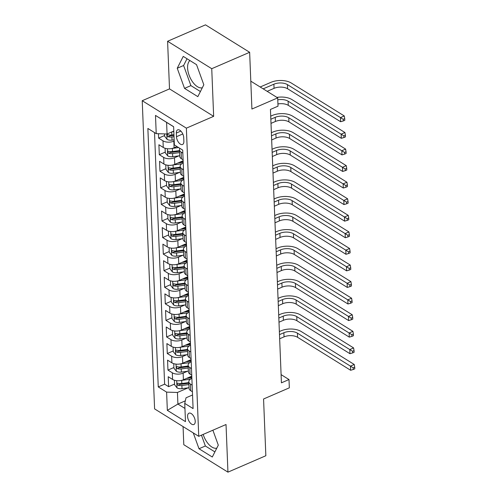 <?xml version="1.0" encoding="UTF-8"?>
<svg xmlns="http://www.w3.org/2000/svg" width="497" height="497" viewBox="0 0 497 497"><rect width="100%" height="100%" fill="white"/><g stroke="black" fill="none" stroke-linecap="round" stroke-linejoin="round"><path stroke-width="0.75" d="M195.228 421.22A6.175 3.193 -113.4 0 0 192.935 415.175A6.175 3.193 -113.4 0 0 188.959 413.181A6.175 3.193 -113.4 0 0 187.593 416.474A6.175 3.193 -113.4 0 0 189.891 422.525A6.175 3.193 -113.4 0 0 193.867 424.519A6.175 3.193 -113.4 0 0 195.228 421.22M202.31 87.776A15.059 7.79 66.6 0 1 192.867 82.291A15.059 7.79 66.6 0 1 187.593 67.977A15.059 7.79 66.6 0 1 189.929 60.553M183.07 426.588L183.797 444.709L227.943 472.15L265.845 455.737L263.565 398.992L289.335 387.834L289.005 379.546L281.097 374.632M142.223 100.711L154.598 408.888L198.744 436.329L186.369 128.151L142.223 100.711L169.508 88.895L213.654 116.335L211.741 68.698L167.595 41.263L169.508 88.895M167.595 41.263L205.497 24.85L249.643 52.291L251.917 109.036L277.693 97.878L250.799 81.166M211.741 68.698L249.643 52.291M158.456 133.718L158.636 138.123L164.582 135.551M176.982 146.553L174.093 147.802A7.722 3.951 177.7 0 1 163.258 147.46L158.903 144.751L159.301 154.691L165.246 152.119M183.138 160.742L174.758 164.37A7.722 3.951 -2.3 0 1 163.923 164.029L159.568 161.32L159.966 171.26L165.917 168.688M179.535 162.792L183.157 161.221M183.803 177.311L175.422 180.939A7.722 3.951 -2.3 0 1 164.588 180.597L160.233 177.889L160.63 187.829L166.582 185.257M180.2 179.361L183.822 177.789M184.468 193.88L176.087 197.508A7.722 3.951 -2.3 0 1 165.252 197.166L160.898 194.457L161.295 204.397L167.247 201.825M180.865 195.93L184.486 194.358M185.132 210.448L176.758 214.077A7.722 3.951 -2.3 0 1 165.917 213.735L161.562 211.026L161.966 220.972L167.911 218.394M181.529 212.499L185.157 210.927M185.803 227.017L177.423 230.645A7.722 3.951 -2.3 0 1 166.582 230.304L162.227 227.595L162.631 237.541L168.576 234.963M182.2 229.067L185.822 227.496M186.468 243.586L178.088 247.214A7.722 3.951 -2.3 0 1 167.253 246.872L162.898 244.164L163.296 254.11L169.241 251.532M182.865 245.636L186.487 244.064M187.133 260.155L178.752 263.783A7.722 3.951 -2.3 0 1 167.918 263.441L163.563 260.732L163.96 270.679L169.906 268.1M183.53 262.205L187.152 260.633M187.798 276.723L179.417 280.351A7.722 3.951 -2.3 0 1 168.582 280.01L164.227 277.301L164.625 287.247L170.57 284.669M184.194 278.774L187.816 277.202M188.462 293.292L180.082 296.92A7.722 3.951 -2.3 0 1 169.247 296.579L164.892 293.87L165.29 303.816L171.241 301.238M184.859 295.342L188.481 293.77M189.127 309.861L180.746 313.489A7.722 3.951 -2.3 0 1 169.912 313.147L165.557 310.439L165.955 320.385L171.906 317.807M185.524 311.911L189.146 310.339M189.792 326.43L181.411 330.058A7.722 3.951 -2.3 0 1 170.577 329.716L166.222 327.007L166.619 336.954L172.571 334.375M186.189 328.48L189.811 326.908M190.457 342.998L182.082 346.626A7.722 3.951 -2.3 0 1 171.241 346.285L166.886 343.576L167.29 353.522L173.236 350.944M186.853 345.048L190.481 343.477M191.128 359.567L182.747 363.195A7.722 3.951 -2.3 0 1 171.906 362.853L167.551 360.145L167.955 370.091L173.9 367.513M187.524 361.617L191.146 360.045M192.153 385.132L190.444 384.069A7.722 3.951 177.7 0 1 188.792 381.752A7.722 3.951 177.7 0 1 191.736 378.478L191.879 378.41M191.488 368.563L189.779 367.5A7.722 3.951 177.7 0 1 188.127 365.183A7.722 3.951 177.7 0 1 191.072 361.909L191.215 361.841M190.823 351.994L189.115 350.932A7.722 3.951 177.7 0 1 187.462 348.614A7.722 3.951 177.7 0 1 190.401 345.34L190.55 345.272M190.152 335.425L188.444 334.363A7.722 3.951 177.7 0 1 186.797 332.046A7.722 3.951 177.7 0 1 189.736 328.772L189.885 328.703M189.487 318.857L187.779 317.794A7.722 3.951 177.7 0 1 186.133 315.477A7.722 3.951 177.7 0 1 189.071 312.203L189.22 312.135M188.823 302.288L187.114 301.225A7.722 3.951 177.7 0 1 185.462 298.908A7.722 3.951 177.7 0 1 188.406 295.634L188.556 295.566M188.158 285.719L186.45 284.657A7.722 3.951 177.7 0 1 184.797 282.339A7.722 3.951 177.7 0 1 187.742 279.065L187.891 278.997M187.493 269.15L185.785 268.088A7.722 3.951 177.7 0 1 184.132 265.771A7.722 3.951 177.7 0 1 187.077 262.497L187.226 262.428M186.829 252.582L185.12 251.519A7.722 3.951 177.7 0 1 183.468 249.202A7.722 3.951 177.7 0 1 186.412 245.928L186.555 245.86M186.164 236.013L184.455 234.951A7.722 3.951 177.7 0 1 182.803 232.633A7.722 3.951 177.7 0 1 185.748 229.359L185.89 229.291M185.499 219.444L183.791 218.382A7.722 3.951 177.7 0 1 182.138 216.065A7.722 3.951 177.7 0 1 185.083 212.791L185.226 212.722M184.834 202.875L183.126 201.813A7.722 3.951 177.7 0 1 181.473 199.496A7.722 3.951 177.7 0 1 184.412 196.222L184.561 196.153M184.163 186.307L182.455 185.244A7.722 3.951 177.7 0 1 180.809 182.927A7.722 3.951 177.7 0 1 183.747 179.653L183.896 179.585M183.499 169.738L181.79 168.676A7.722 3.951 177.7 0 1 180.144 166.358A7.722 3.951 177.7 0 1 183.082 163.084L183.231 163.016M277.693 97.878L278.022 106.165L270.443 109.446L281.426 382.833L289.005 379.546M176.329 133.059L176.472 136.7A5.983 3.094 -113.4 0 0 178.696 142.564A5.983 3.094 -113.4 0 0 182.548 144.49A5.983 3.094 -113.4 0 0 183.871 141.303L183.722 137.657A5.983 3.094 -113.4 0 0 181.498 131.798A5.983 3.094 -113.4 0 0 177.646 129.866A5.983 3.094 -113.4 0 0 176.329 133.059L180.877 131.084M192.55 394.978L186.033 397.799L184.741 403.396L193.091 408.584L182.71 150.113L174.36 144.919L173.627 126.698L155.493 115.422L156.226 133.65L147.87 128.456L158.257 386.927L166.607 392.121L177.441 392.462L177.907 404.061L184.946 408.435M184.741 403.396L185.474 421.618L167.34 410.348L166.607 392.121M187.468 371.265L183.144 373.135A7.722 3.951 177.7 0 1 172.31 372.793L167.955 370.091M191.792 376.136L183.412 379.764L183.144 373.135M186.804 354.696L182.48 356.566A7.722 3.951 177.7 0 1 171.645 356.225L167.29 353.522M186.139 338.128L181.815 339.998A7.722 3.951 177.7 0 1 170.974 339.656L166.619 336.954M185.474 321.559L181.15 323.429A7.722 3.951 177.7 0 1 170.309 323.087L165.955 320.385M184.809 304.99L180.479 306.86A7.722 3.951 177.7 0 1 169.645 306.519L165.29 303.816M184.145 288.422L179.815 290.291A7.722 3.951 177.7 0 1 168.98 289.95L164.625 287.247M183.48 271.853L179.15 273.723A7.722 3.951 177.7 0 1 168.315 273.381L163.96 270.679M182.815 255.284L178.485 257.154A7.722 3.951 177.7 0 1 167.651 256.812L163.296 254.11M182.144 238.715L177.82 240.585A7.722 3.951 177.7 0 1 166.986 240.244L162.631 237.541M181.48 222.147L177.156 224.017A7.722 3.951 177.7 0 1 166.321 223.675L161.966 220.972M180.815 205.578L176.491 207.448A7.722 3.951 177.7 0 1 165.65 207.106L161.295 204.397M180.15 189.009L175.826 190.879A7.722 3.951 177.7 0 1 164.985 190.537L160.63 187.829M179.485 172.434L175.161 174.31A7.722 3.951 177.7 0 1 164.321 173.969L159.966 171.26M178.821 155.865L174.49 157.742A7.722 3.951 177.7 0 1 163.656 157.4L159.301 154.691M174.205 141.011L173.826 141.173A7.722 3.951 177.7 0 1 162.991 140.831L158.636 138.123M154.517 132.587L164.619 384.175L168.62 386.66L174.565 384.082M183.412 379.764A7.722 3.951 -2.3 0 1 172.571 379.422L168.216 376.714L168.62 386.66M183.101 159.792L181.393 158.729A7.722 3.951 177.7 0 1 179.74 156.418L179.473 149.79A7.722 3.951 177.7 0 1 179.914 148.373M182.834 153.169L181.125 152.107A7.722 3.951 177.7 0 1 179.473 149.79M180.144 166.358L180.405 172.987A7.722 3.951 -2.3 0 0 182.057 175.298L183.766 176.36M180.809 182.927L181.07 189.556A7.722 3.951 -2.3 0 0 182.722 191.867L184.43 192.929M181.473 199.496L181.74 206.125A7.722 3.951 -2.3 0 0 183.387 208.436L185.095 209.498M182.138 216.065L182.405 222.693A7.722 3.951 -2.3 0 0 184.058 225.004L185.76 226.067M182.803 232.633L183.07 239.262A7.722 3.951 -2.3 0 0 184.722 241.579L186.431 242.635M183.468 249.202L183.735 255.831A7.722 3.951 -2.3 0 0 185.387 258.148L187.096 259.204M184.132 265.771L184.399 272.399A7.722 3.951 -2.3 0 0 186.052 274.717L187.76 275.773M184.797 282.339L185.064 288.968A7.722 3.951 -2.3 0 0 186.717 291.285L188.425 292.342M185.462 298.908L185.729 305.537A7.722 3.951 -2.3 0 0 187.381 307.854L189.09 308.91M186.133 315.477L186.394 322.106A7.722 3.951 -2.3 0 0 188.046 324.423L189.755 325.479M186.797 332.046L187.065 338.674A7.722 3.951 -2.3 0 0 188.711 340.992L190.419 342.048M187.462 348.614L187.729 355.243A7.722 3.951 -2.3 0 0 189.376 357.56L191.084 358.617M188.127 365.183L188.394 371.812A7.722 3.951 -2.3 0 0 190.047 374.129L191.755 375.185M188.792 381.752L189.059 388.381A7.722 3.951 -2.3 0 0 190.711 390.698L192.42 391.754M173.633 126.766L166.594 122.392L167.06 133.991L156.226 133.65M173.807 131.071L167.06 133.991M213.654 116.335L186.369 128.151M227.943 472.15L226.029 424.513L198.744 436.329M185.331 400.849L177.907 404.061L167.34 410.348M188.133 387.834L177.441 392.462M188.189 378.186L191.811 376.614M164.619 384.175L158.257 386.927M166.594 122.392L155.493 115.422M177.236 68.257L184.53 88.379L197.825 96.642L203.826 84.782L196.539 64.66L183.244 56.397L177.236 68.257L183.604 65.498L190.898 85.621L200.409 91.535M193.271 432.93L199.005 448.748L212.3 457.01L218.301 445.157L212.89 430.209M203.18 434.409A15.059 7.79 -113.4 0 0 216.785 448.151M187.027 58.752L183.604 65.498M190.898 85.621L184.53 88.379M201.447 435.161L205.367 445.989L214.884 451.903M205.367 445.989L199.005 448.748M164.519 133.91L164.613 136.215L167.067 139.359A5.113 2.622 -2.3 0 0 172.043 140.117L174.155 139.837M172.179 131.773L173.826 131.55M267.156 91.33L274.064 88.342A9.654 4.939 177.7 0 1 287.608 88.764L340.644 121.734L340.476 117.59L344.266 115.95L291.23 82.987A14.475 7.412 -2.3 0 0 270.915 82.347L260.18 86.994M173.95 134.699L171.838 134.985A5.113 2.622 177.7 0 1 167.943 134.699C166.799 134.892 166.824 135.557 168.017 136.687A5.113 2.622 -2.3 0 0 171.912 136.973L174.031 136.687M173.975 135.383L171.415 135.724A2.603 1.336 177.7 0 1 170.198 135.743L168.017 136.687M167.943 134.699L167.39 134.687M263.161 88.845L273.897 84.198A9.654 4.939 177.7 0 1 287.44 84.627L343.216 119.305L343.278 120.964L344.794 120.305L344.732 118.646L343.216 119.305M344.732 118.646L344.266 115.95M340.644 121.734L343.278 120.964M165.097 148.268L165.277 152.79L167.731 155.928A5.113 2.622 -2.3 0 0 172.707 156.685L179.715 155.747M172.142 148.429A5.113 2.622 -2.3 0 0 172.372 148.404L178.616 147.566M179.51 150.61L172.502 151.554A5.113 2.622 177.7 0 1 168.607 151.268C167.464 151.467 167.489 152.125 168.682 153.256A5.113 2.622 -2.3 0 0 172.583 153.542L179.591 152.598M179.535 151.293L172.08 152.293A2.603 1.336 177.7 0 1 170.869 152.312L168.682 153.256M168.607 151.268L168.054 151.256M277.767 99.822A9.654 4.939 177.7 0 1 288.105 101.195L341.141 134.159L344.93 132.519L291.894 99.555A14.475 7.412 -2.3 0 0 276.922 97.4M277.935 103.96A9.654 4.939 177.7 0 1 288.272 105.333L341.309 138.303L341.141 134.159L343.881 135.874L343.949 137.532L345.465 136.874L345.396 135.215L343.881 135.874M345.396 135.215L344.93 132.519M341.309 138.303L343.949 137.532M165.762 164.836L165.942 169.359L168.396 172.496A5.113 2.622 -2.3 0 0 173.372 173.254L180.38 172.316M172.807 164.998A5.113 2.622 -2.3 0 0 173.043 164.973L181.759 163.805M177.901 163.01L183.2 162.295M271.002 123.38L275.394 121.479A9.654 4.939 177.7 0 1 288.937 121.902L341.973 154.871L341.806 150.728L345.595 149.088L292.565 116.124A14.475 7.412 -2.3 0 0 272.244 115.484L270.71 116.143M180.175 167.178L173.167 168.123A5.113 2.622 177.7 0 1 169.272 167.837C168.129 168.036 168.154 168.694 169.353 169.825A5.113 2.622 -2.3 0 0 173.248 170.111L180.256 169.166M180.2 167.862L172.745 168.862A2.603 1.336 177.7 0 1 171.533 168.881L169.353 169.825M169.272 167.837L168.719 167.824M270.834 119.237L275.226 117.335A9.654 4.939 177.7 0 1 288.769 117.764L344.545 152.442L344.614 154.101L346.129 153.443L346.061 151.784L344.545 152.442M346.061 151.784L345.595 149.088M341.973 154.871L344.614 154.101M166.427 181.405L166.607 185.928L169.061 189.065A5.113 2.622 -2.3 0 0 174.037 189.823L181.045 188.885M173.472 181.567A5.113 2.622 -2.3 0 0 173.708 181.542L182.424 180.374M178.566 179.579L183.865 178.864M271.666 139.949L276.059 138.048A9.654 4.939 177.7 0 1 289.602 138.47L342.638 171.44L342.47 167.296L346.26 165.656L293.23 132.693A14.475 7.412 -2.3 0 0 272.909 132.053L271.381 132.711M180.84 183.747L173.832 184.691A5.113 2.622 177.7 0 1 169.937 184.406C168.794 184.604 168.818 185.263 170.017 186.394A5.113 2.622 -2.3 0 0 173.913 186.679L180.92 185.735M180.865 184.43L173.41 185.431A2.603 1.336 177.7 0 1 172.198 185.449L170.017 186.394M169.937 184.406L169.384 184.393M271.505 135.805L275.891 133.904A9.654 4.939 177.7 0 1 289.44 134.333L345.21 169.011L345.278 170.67L346.794 170.011L346.726 168.353L345.21 169.011M346.726 168.353L346.26 165.656M342.638 171.44L345.278 170.67M167.091 197.974L167.272 202.496L169.725 205.634A5.113 2.622 -2.3 0 0 174.702 206.392L181.709 205.454M174.136 198.135A5.113 2.622 -2.3 0 0 174.372 198.11L183.089 196.942M179.231 196.147L184.53 195.433M272.331 156.518L276.723 154.617A9.654 4.939 177.7 0 1 290.267 155.039L343.303 188.009L343.135 183.865L346.931 182.225L293.895 149.262A14.475 7.412 -2.3 0 0 273.574 148.622L272.045 149.28M181.504 200.316L174.497 201.26A5.113 2.622 177.7 0 1 170.601 200.974C169.458 201.173 169.489 201.832 170.682 202.962A5.113 2.622 -2.3 0 0 174.577 203.248L181.585 202.304M181.535 200.999L174.074 201.999A2.603 1.336 177.7 0 1 172.863 202.018L170.682 202.962M170.601 200.974L170.049 200.962M272.17 152.374L276.556 150.473A9.654 4.939 177.7 0 1 290.105 150.902L345.875 185.58L345.943 187.239L347.459 186.58L347.391 184.921L345.875 185.58M347.391 184.921L346.931 182.225M343.303 188.009L345.943 187.239M167.756 214.542L167.936 219.065L170.39 222.202A5.113 2.622 -2.3 0 0 175.366 222.96L182.374 222.022M174.801 214.704A5.113 2.622 -2.3 0 0 175.037 214.679L183.76 213.511M179.895 212.716L185.201 212.002M273.002 173.086L277.388 171.185A9.654 4.939 177.7 0 1 290.938 171.608L343.967 204.578L343.806 200.434L347.596 198.794L294.559 165.83A14.475 7.412 -2.3 0 0 274.238 165.19L272.71 165.849M182.169 216.885L175.161 217.829A5.113 2.622 177.7 0 1 171.266 217.543C170.123 217.742 170.154 218.4 171.347 219.531A5.113 2.622 -2.3 0 0 175.242 219.817L182.25 218.873M182.2 217.568L174.739 218.568A2.603 1.336 177.7 0 1 173.528 218.587L171.347 219.531M171.266 217.543L170.713 217.531M272.834 168.943L277.22 167.042A9.654 4.939 177.7 0 1 290.77 167.47L346.539 202.149L346.608 203.807L348.124 203.149L348.055 201.49L346.539 202.149M348.055 201.49L347.596 198.794M343.967 204.578L346.608 203.807M168.421 231.111L168.601 235.634L171.055 238.771A5.113 2.622 -2.3 0 0 176.037 239.529L183.045 238.591M175.472 231.273A5.113 2.622 -2.3 0 0 175.702 231.248L184.424 230.08M180.56 229.285L185.866 228.57M273.667 189.655L278.053 187.754A9.654 4.939 177.7 0 1 291.602 188.177L344.632 221.146L344.471 217.003L348.26 215.363L295.224 182.399A14.475 7.412 -2.3 0 0 274.903 181.759L273.375 182.418M182.834 233.453L175.826 234.398A5.113 2.622 177.7 0 1 171.931 234.112C170.794 234.311 170.819 234.969 172.012 236.1A5.113 2.622 -2.3 0 0 175.907 236.386L182.915 235.441M182.865 234.137L175.41 235.137A2.603 1.336 177.7 0 1 174.192 235.156L172.012 236.1M171.931 234.112L171.378 234.099M273.499 185.511L277.891 183.61A9.654 4.939 177.7 0 1 291.435 184.039L347.204 218.717L347.273 220.376L348.788 219.717L348.72 218.059L347.204 218.717M348.72 218.059L348.26 215.363M344.632 221.146L347.273 220.376M169.086 247.68L169.272 252.203L171.72 255.34A5.113 2.622 -2.3 0 0 176.702 256.098L183.71 255.16M176.137 247.841A5.113 2.622 -2.3 0 0 176.367 247.817L185.089 246.649M181.231 245.853L186.53 245.139M274.332 206.224L278.718 204.323A9.654 4.939 177.7 0 1 292.267 204.745L345.303 237.715L345.135 233.571L348.925 231.931L295.889 198.968A14.475 7.412 -2.3 0 0 275.574 198.328L274.04 198.986M183.499 250.022L176.491 250.966A5.113 2.622 177.7 0 1 172.596 250.681C171.459 250.879 171.484 251.538 172.676 252.669A5.113 2.622 -2.3 0 0 176.572 252.954L183.579 252.01M183.53 250.705L176.075 251.706A2.603 1.336 177.7 0 1 174.857 251.724L172.676 252.669M172.596 250.681L172.049 250.668M274.164 202.08L278.556 200.179A9.654 4.939 177.7 0 1 292.099 200.608L347.875 235.286L347.937 236.945L349.453 236.286L349.391 234.627L347.875 235.286M349.391 234.627L348.925 231.931M345.303 237.715L347.937 236.945M169.75 264.249L169.937 268.771L172.391 271.909A5.113 2.622 -2.3 0 0 177.367 272.667L184.375 271.729M176.802 264.41A5.113 2.622 -2.3 0 0 177.031 264.385L185.754 263.217M181.896 262.422L187.195 261.714M274.996 222.793L279.389 220.892A9.654 4.939 177.7 0 1 292.932 221.314L345.968 254.284L345.8 250.14L349.59 248.5L296.554 215.536A14.475 7.412 -2.3 0 0 276.239 214.897L274.704 215.555M184.17 266.591L177.162 267.535A5.113 2.622 177.7 0 1 173.26 267.249C172.124 267.448 172.148 268.107 173.341 269.237A5.113 2.622 -2.3 0 0 177.236 269.523L184.244 268.579M184.194 267.274L176.739 268.274A2.603 1.336 177.7 0 1 175.522 268.293L173.341 269.237M173.26 267.249L172.714 267.237M274.829 218.649L279.221 216.748A9.654 4.939 177.7 0 1 292.764 217.177L348.54 251.855L348.602 253.513L350.118 252.855L350.056 251.196L348.54 251.855M350.056 251.196L349.59 248.5M345.968 254.284L348.602 253.513M170.421 280.817L170.601 285.34L173.055 288.477A5.113 2.622 -2.3 0 0 178.032 289.235L185.039 288.297M177.466 280.979A5.113 2.622 -2.3 0 0 177.696 280.954L186.418 279.786M182.561 278.991L187.86 278.283M275.661 239.361L280.053 237.46A9.654 4.939 177.7 0 1 293.597 237.889L346.633 270.853L346.465 266.709L350.255 265.069L297.218 232.105A14.475 7.412 -2.3 0 0 276.904 231.465L275.369 232.124M184.834 283.16L177.827 284.104A5.113 2.622 177.7 0 1 173.931 283.818C172.788 284.017 172.813 284.675 174.006 285.806A5.113 2.622 -2.3 0 0 177.907 286.092L184.915 285.148M184.859 283.843L177.404 284.843A2.603 1.336 177.7 0 1 176.193 284.862L174.006 285.806M173.931 283.818L173.378 283.806M275.493 235.218L279.886 233.317A9.654 4.939 177.7 0 1 293.429 233.745L349.205 268.423L349.267 270.082L350.789 269.424L350.72 267.765L349.205 268.423M350.72 267.765L350.255 265.069M346.633 270.853L349.267 270.082M171.086 297.386L171.266 301.909L173.72 305.046A5.113 2.622 -2.3 0 0 178.696 305.804L185.704 304.866M178.131 297.548A5.113 2.622 -2.3 0 0 178.361 297.523L187.083 296.355M183.225 295.56L188.525 294.851M276.326 255.93L280.718 254.029A9.654 4.939 177.7 0 1 294.261 254.458L347.297 287.421L347.13 283.278L350.919 281.637L297.883 248.674A14.475 7.412 -2.3 0 0 277.568 248.034L276.034 248.693M185.499 299.728L178.491 300.673A5.113 2.622 177.7 0 1 174.596 300.387C173.453 300.586 173.478 301.244 174.677 302.375A5.113 2.622 -2.3 0 0 178.572 302.661L185.58 301.722M185.524 300.412L178.069 301.412A2.603 1.336 177.7 0 1 176.857 301.43L174.677 302.375M174.596 300.387L174.043 300.374M276.158 251.786L280.55 249.885A9.654 4.939 177.7 0 1 294.094 250.314L349.869 284.992L349.938 286.651L351.454 285.992L351.385 284.334L349.869 284.992M351.385 284.334L350.919 281.637M347.297 287.421L349.938 286.651M171.751 313.955L171.931 318.478L174.385 321.615A5.113 2.622 -2.3 0 0 179.361 322.373L186.369 321.435M178.796 314.123A5.113 2.622 -2.3 0 0 179.032 314.092L187.748 312.924M183.89 312.128L189.189 311.42M276.991 272.499L281.383 270.598A9.654 4.939 177.7 0 1 294.926 271.027L347.962 303.99L347.794 299.846L351.584 298.206L298.554 265.243A14.475 7.412 -2.3 0 0 278.233 264.603L276.705 265.261M186.164 316.297L179.156 317.241A5.113 2.622 177.7 0 1 175.261 316.956C174.118 317.154 174.143 317.813 175.342 318.944A5.113 2.622 -2.3 0 0 179.237 319.229L186.245 318.291M186.189 316.98L178.734 317.981A2.603 1.336 177.7 0 1 177.522 317.999L175.342 318.944M175.261 316.956L174.708 316.943M276.829 268.355L281.215 266.454A9.654 4.939 177.7 0 1 294.764 266.883L350.534 301.561L350.602 303.22L352.118 302.561L352.05 300.902L350.534 301.561M352.05 300.902L351.584 298.206M347.962 303.99L350.602 303.22M172.416 330.524L172.596 335.046L175.05 338.184A5.113 2.622 -2.3 0 0 180.026 338.942L187.034 338.003M179.46 330.691A5.113 2.622 -2.3 0 0 179.697 330.66L188.413 329.492M184.555 328.697L189.854 327.989M277.655 289.068L282.048 287.167A9.654 4.939 177.7 0 1 295.591 287.595L348.627 320.559L348.459 316.415L352.249 314.775L299.219 281.811A14.475 7.412 -2.3 0 0 278.898 281.172L277.369 281.836M186.829 332.866L179.821 333.81A5.113 2.622 177.7 0 1 175.926 333.524C174.782 333.723 174.814 334.382 176.006 335.512A5.113 2.622 -2.3 0 0 179.902 335.798L186.909 334.86M186.853 333.555L179.398 334.549A2.603 1.336 177.7 0 1 178.187 334.568L176.006 335.512M175.926 333.524L175.373 333.512M277.494 284.924L281.88 283.023A9.654 4.939 177.7 0 1 295.429 283.452L351.199 318.13L351.267 319.788L352.783 319.13L352.715 317.471L351.199 318.13M352.715 317.471L352.249 314.775M348.627 320.559L351.267 319.788M173.08 347.092L173.26 351.615L175.714 354.752A5.113 2.622 -2.3 0 0 180.691 355.51L187.698 354.572M180.125 347.26A5.113 2.622 -2.3 0 0 180.361 347.229L189.084 346.061M185.219 345.266L190.525 344.558M278.326 305.636L282.712 303.735A9.654 4.939 177.7 0 1 296.262 304.164L349.292 337.128L349.13 332.984L352.92 331.344L299.884 298.38A14.475 7.412 -2.3 0 0 279.562 297.74L278.034 298.405M187.493 349.434L180.486 350.379A5.113 2.622 177.7 0 1 176.59 350.093C175.447 350.292 175.478 350.95 176.671 352.081A5.113 2.622 -2.3 0 0 180.566 352.367L187.574 351.429M187.524 350.124L180.063 351.118A2.603 1.336 177.7 0 1 178.852 351.137L176.671 352.081M176.59 350.093L176.037 350.081M278.158 301.493L282.544 299.592A9.654 4.939 177.7 0 1 296.094 300.02L351.864 334.698L351.932 336.357L353.448 335.699L353.379 334.04L351.864 334.698M353.379 334.04L352.92 331.344M349.292 337.128L351.932 336.357M173.745 363.661L173.925 368.184L176.379 371.321A5.113 2.622 -2.3 0 0 181.362 372.079L188.363 371.141M180.796 363.829A5.113 2.622 -2.3 0 0 181.026 363.798L189.748 362.63M185.884 361.835L191.19 361.126M278.991 322.205L283.377 320.304A9.654 4.939 177.7 0 1 296.926 320.733L349.956 353.696L349.795 349.553L353.584 347.912L300.548 314.949A14.475 7.412 -2.3 0 0 280.227 314.309L278.699 314.974M188.158 366.003L181.15 366.948A5.113 2.622 177.7 0 1 177.255 366.662C176.118 366.861 176.143 367.519 177.336 368.65A5.113 2.622 -2.3 0 0 181.231 368.936L188.239 367.997M188.189 366.693L180.734 367.687A2.603 1.336 177.7 0 1 179.516 367.705L177.336 368.65M177.255 366.662L176.702 366.649M278.823 318.061L283.215 316.16A9.654 4.939 177.7 0 1 296.759 316.589L352.528 351.267L352.597 352.926L354.112 352.267L354.044 350.609L352.528 351.267M354.044 350.609L353.584 347.912M349.956 353.696L352.597 352.926M174.41 380.23L174.59 384.753L177.044 387.89A5.113 2.622 -2.3 0 0 182.026 388.648L189.034 387.71M181.461 380.398A5.113 2.622 -2.3 0 0 181.691 380.367L190.413 379.199M186.555 378.403L191.854 377.695M279.656 338.774L284.042 336.873A9.654 4.939 177.7 0 1 297.591 337.301L350.627 370.265L350.46 366.121L354.249 364.481L301.213 331.518A14.475 7.412 -2.3 0 0 280.898 330.878L279.364 331.542M188.823 382.578L181.815 383.516A5.113 2.622 177.7 0 1 177.92 383.23C176.783 383.429 176.808 384.088 178.001 385.218A5.113 2.622 -2.3 0 0 181.896 385.504L188.903 384.566M188.854 383.262L181.399 384.256A2.603 1.336 177.7 0 1 180.181 384.274L178.001 385.218M177.92 383.23L177.367 383.218M279.488 334.63L283.88 332.729A9.654 4.939 177.7 0 1 297.423 333.158L353.193 367.836L353.261 369.495L354.777 368.836L354.715 367.177L353.193 367.836M354.715 367.177L354.249 364.481M350.627 370.265L353.261 369.495M182.747 363.195L182.48 356.566M182.082 346.626L181.815 339.998M181.411 330.058L181.15 323.429M180.746 313.489L180.479 306.86M180.082 296.92L179.815 290.291M179.417 280.351L179.15 273.723M178.752 263.783L178.485 257.154M178.088 247.214L177.82 240.585M177.423 230.645L177.156 224.017M176.758 214.077L176.491 207.448M176.087 197.508L175.826 190.879M175.422 180.939L175.161 174.31M174.758 164.37L174.49 157.742M174.093 147.802L173.826 141.173M163.258 147.46L162.991 140.831M172.571 379.422L172.31 372.793M171.906 362.853L171.645 356.225M171.241 346.285L170.974 339.656M170.577 329.716L170.309 323.087M169.912 313.147L169.645 306.519M169.247 296.579L168.98 289.95M168.582 280.01L168.315 273.381M167.918 263.441L167.651 256.812M167.253 246.872L166.986 240.244M166.582 230.304L166.321 223.675M165.917 213.735L165.65 207.106M165.252 197.166L164.985 190.537M164.588 180.597L164.321 173.969M163.923 164.029L163.656 157.4M181.393 158.729L181.125 152.107M182.057 175.298L181.79 168.676M182.722 191.867L182.455 185.244M183.387 208.436L183.126 201.813M184.058 225.004L183.791 218.382M184.722 241.579L184.455 234.951M185.387 258.148L185.12 251.519M186.052 274.717L185.785 268.088M186.717 291.285L186.45 284.657M187.381 307.854L187.114 301.225M188.046 324.423L187.779 317.794M188.711 340.992L188.444 334.363M189.376 357.56L189.115 350.932M190.047 374.129L189.779 367.5M190.711 390.698L190.444 384.069M182.797 133.966L176.472 136.7M166.787 133.979L167.004 139.278M171.912 136.973L172.043 140.117M171.713 131.972L171.838 134.985M273.897 84.198L274.064 88.342M287.44 84.627L287.608 88.764M167.383 148.721L167.669 155.847M172.583 153.542L172.707 156.685M172.372 148.404L172.502 151.554M288.105 101.195L288.272 105.333M168.048 165.29L168.334 172.416M173.248 170.111L173.372 173.254M173.043 164.973L173.167 168.123M275.226 117.335L275.394 121.479M288.769 117.764L288.937 121.902M168.713 181.859L168.999 188.984M173.913 186.679L174.037 189.823M173.708 181.542L173.832 184.691M275.891 133.904L276.059 138.048M289.44 134.333L289.602 138.47M169.378 198.427L169.663 205.553M174.577 203.248L174.702 206.392M174.372 198.11L174.497 201.26M276.556 150.473L276.723 154.617M290.105 150.902L290.267 155.039M170.042 214.996L170.328 222.122M175.242 219.817L175.366 222.96M175.037 214.679L175.161 217.829M277.22 167.042L277.388 171.185M290.77 167.47L290.938 171.608M170.707 231.565L170.993 238.69M175.907 236.386L176.037 239.529M175.702 231.248L175.826 234.398M277.891 183.61L278.053 187.754M291.435 184.039L291.602 188.177M171.372 248.133L171.658 255.259M176.572 252.954L176.702 256.098M176.367 247.817L176.491 250.966M278.556 200.179L278.718 204.323M292.099 200.608L292.267 204.745M172.037 264.702L172.329 271.828M177.236 269.523L177.367 272.667M177.031 264.385L177.162 267.535M279.221 216.748L279.389 220.892M292.764 217.177L292.932 221.314M172.707 281.271L172.993 288.397M177.907 286.092L178.032 289.235M177.696 280.954L177.827 284.104M279.886 233.317L280.053 237.46M293.429 233.745L293.597 237.889M173.372 297.84L173.658 304.965M178.572 302.661L178.696 305.804M178.361 297.523L178.491 300.673M280.55 249.885L280.718 254.029M294.094 250.314L294.261 254.458M174.037 314.408L174.323 321.534M179.237 319.229L179.361 322.373M179.032 314.092L179.156 317.241M281.215 266.454L281.383 270.598M294.764 266.883L294.926 271.027M174.702 330.977L174.987 338.103M179.902 335.798L180.026 338.942M179.697 330.66L179.821 333.81M281.88 283.023L282.048 287.167M295.429 283.452L295.591 287.595M175.366 347.546L175.652 354.672M180.566 352.367L180.691 355.51M180.361 347.229L180.486 350.379M282.544 299.592L282.712 303.735M296.094 300.02L296.262 304.164M176.031 364.115L176.317 371.24M181.231 368.936L181.362 372.079M181.026 363.798L181.15 366.948M283.215 316.16L283.377 320.304M296.759 316.589L296.926 320.733M176.696 380.683L176.982 387.809M181.896 385.504L182.026 388.648M181.691 380.367L181.815 383.516M283.88 332.729L284.042 336.873M297.423 333.158L297.591 337.301"/></g></svg>
